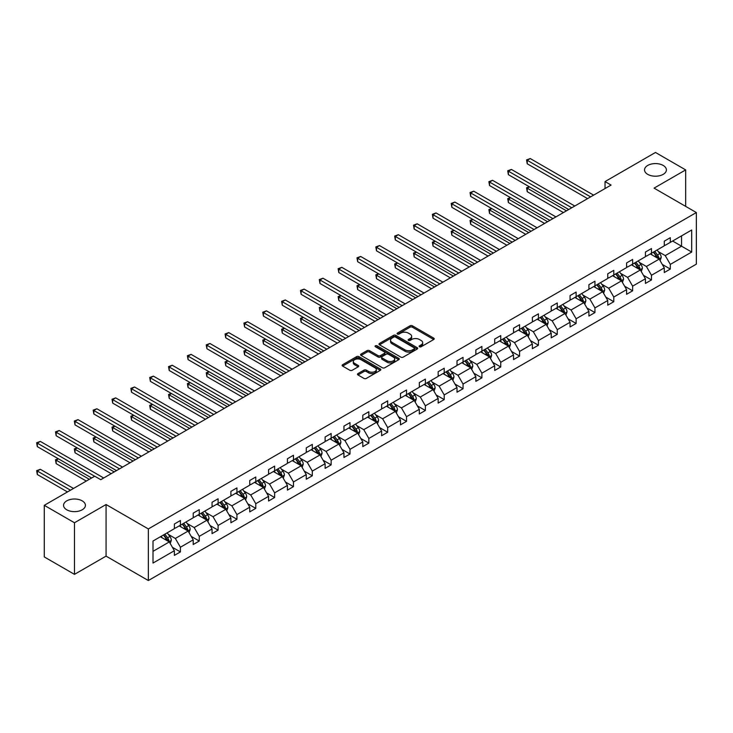 <?xml version="1.0" encoding="UTF-8"?>
<svg xmlns="http://www.w3.org/2000/svg" width="733" height="733" viewBox="0 0 733 733"><rect width="100%" height="100%" fill="white"/><g stroke="black" fill="none" stroke-linecap="round" stroke-linejoin="round"><path stroke-width="1.1" d="M82.215 500.859A10.931 6.313 0 0 0 70.295 499.494A10.931 6.313 0 0 0 63.551 505.321A10.931 6.313 0 0 0 66.749 509.792A10.931 6.313 0 0 0 78.66 511.158A10.931 6.313 0 0 0 85.413 505.321A10.931 6.313 0 0 0 82.215 500.859M663.191 165.438A10.931 6.313 0 0 0 651.28 164.064A10.931 6.313 0 0 0 644.527 169.9A10.931 6.313 0 0 0 647.734 174.362A10.931 6.313 0 0 0 659.645 175.728A10.931 6.313 0 0 0 666.398 169.9A10.931 6.313 0 0 0 663.191 165.438M419.478 346.764A1.173 0.678 0 0 0 421.145 346.764L433.734 339.498A1.677 0.971 0 0 0 434.229 338.811A1.677 0.971 0 0 0 433.734 338.124L412.395 325.8A1.677 0.971 0 0 0 410.022 325.8L397.433 333.075A1.173 0.678 0 0 0 397.084 333.561A1.173 0.678 0 0 0 397.433 334.037A1.173 0.678 0 0 0 399.091 334.037L400.722 333.094A5.369 3.097 0 0 1 408.308 333.094L410.086 334.12A5.369 3.097 0 0 1 411.653 336.31A5.369 3.097 0 0 1 410.086 338.499L408.455 339.443A1.173 0.678 0 0 0 408.107 339.92A1.173 0.678 0 0 0 408.455 340.405A1.173 0.678 0 0 0 410.114 340.405L411.744 339.461A5.369 3.097 0 0 1 419.331 339.461L421.109 340.488A5.369 3.097 0 0 1 422.684 342.678A5.369 3.097 0 0 1 421.109 344.867L419.478 345.811A1.173 0.678 0 0 0 419.139 346.288A1.173 0.678 0 0 0 419.478 346.764L419.478 345.811M357.979 373.583A1.677 0.971 0 0 0 357.484 374.27A1.677 0.971 0 0 0 357.979 374.948L363.962 378.411A1.677 0.971 0 0 0 366.335 378.411L380.326 370.33A1.677 0.971 0 0 0 380.821 369.643A1.677 0.971 0 0 0 380.326 368.965L358.987 356.641A1.677 0.971 0 0 0 356.614 356.641L342.623 364.722A1.677 0.971 0 0 0 342.137 365.401A1.677 0.971 0 0 0 342.623 366.088L349.861 370.266A1.677 0.971 0 0 0 352.225 370.266L358.217 366.802A1.677 0.971 0 0 0 358.703 366.124A1.677 0.971 0 0 0 358.217 365.437L354.625 363.366A4.49 2.593 0 0 1 353.315 361.534A4.49 2.593 0 0 1 356.082 359.143A4.49 2.593 0 0 1 360.975 359.701L375.021 367.819A4.49 2.593 0 0 1 376.331 369.643A4.49 2.593 0 0 1 373.564 372.043A4.49 2.593 0 0 1 368.681 371.475L366.335 370.128A1.677 0.971 0 0 0 363.962 370.128L357.979 373.583L357.979 374.948M106.065 504.524L74.482 522.757L44.282 505.321L44.282 556.933L74.482 574.36L106.065 556.127L148.341 580.536L148.341 528.933L106.065 504.524L106.065 556.127M685.657 206.367L685.657 169.9L654.074 188.134L696.35 212.543L148.341 528.933M685.657 169.9L655.467 152.464L605.037 181.582L605.037 188.555M44.282 505.321L94.713 476.212L100.751 479.694L611.075 185.064L605.037 181.582M400.841 357.118A1.677 0.971 0 0 0 403.205 357.118L417.196 349.045A1.677 0.971 0 0 0 417.691 348.358A1.677 0.971 0 0 0 417.196 347.671L395.857 335.357A1.677 0.971 0 0 0 393.484 335.357L379.492 343.429A1.677 0.971 0 0 0 379.007 344.116A1.677 0.971 0 0 0 379.492 344.803L400.841 357.118M375.873 347.021A1.173 0.678 0 0 1 377.064 347.185L377.064 345.793L398.761 358.318A1.677 0.971 0 0 1 399.256 359.005A1.677 0.971 0 0 1 398.761 359.683L384.77 367.764A1.677 0.971 0 0 1 382.397 367.764L361.057 355.441L361.057 354.076A1.677 0.971 0 0 0 360.572 354.763A1.677 0.971 0 0 0 361.057 355.441M361.057 354.076L367.05 350.621A1.677 0.971 0 0 1 369.423 350.621L378.072 355.615A1.677 0.971 0 0 0 380.445 355.615L384.413 353.324A1.677 0.971 0 0 0 384.907 352.637A1.677 0.971 0 0 0 384.413 351.95L375.406 346.746A1.173 0.678 0 0 1 375.058 346.269A1.173 0.678 0 0 1 375.791 345.646A1.173 0.678 0 0 1 377.064 345.793M74.482 522.757L74.482 574.36M152.995 541.027L174.372 528.685L174.372 524.013L180.41 520.531L180.41 525.204L193.21 517.81L193.21 513.137L199.257 509.646L199.257 514.319L212.057 506.934L212.057 502.261L218.095 498.77L218.095 503.443L230.895 496.049L230.895 491.376L236.942 487.894L236.942 492.567L249.742 485.173L249.742 480.5L255.78 477.009L255.78 481.682L268.58 474.297L268.58 469.624L274.628 466.133L274.628 470.806L287.428 463.412L287.428 458.739L293.466 455.257L293.466 459.93L306.266 452.536L306.266 447.863L312.313 444.381L312.313 449.045L325.113 441.66L325.113 436.987L331.151 433.496L331.151 438.169L343.951 430.775L343.951 426.102L349.998 422.62L349.998 427.293L362.798 419.899L362.798 415.226L368.836 411.744L368.836 416.417L381.636 409.023L381.636 404.35L387.684 400.859L387.684 405.532L400.484 398.138L400.484 393.474L406.522 389.983L406.522 394.656L419.322 387.262L419.322 382.589L425.369 379.108L425.369 383.78L438.169 376.386L438.169 371.713L444.207 368.223L444.207 372.895L457.007 365.51L457.007 360.838L463.054 357.347L463.054 362.02L475.854 354.625L475.854 349.953L481.893 346.471L481.893 351.144L494.693 343.75L494.693 339.077L500.74 335.586L500.74 340.259L513.54 332.874L513.54 328.201L519.578 324.71L519.578 329.383L532.378 321.989L532.378 317.316L538.425 313.834L538.425 318.507L551.225 311.113L551.225 306.44L557.263 302.949L557.263 307.622L570.063 300.237L570.063 295.564L576.111 292.073L576.111 296.746L588.911 289.352L588.911 284.679L594.949 281.197L594.949 285.87L607.749 278.476L607.749 273.803L613.796 270.321L613.796 274.985L626.596 267.6L626.596 262.927L632.634 259.436L632.634 264.109L645.434 256.715L645.434 252.042L651.481 248.56L651.481 253.233L664.281 245.839L664.281 241.166L670.319 237.684L670.319 242.357L691.695 230.006L691.695 252.051L670.319 264.393L670.319 269.066L664.281 272.548L664.281 267.875L651.481 275.269L651.481 279.942L645.434 283.424L645.434 278.76L632.634 286.145L632.634 290.818L626.596 294.309L626.596 289.636L613.796 297.03L613.796 301.703L607.749 305.185L607.749 300.512L594.949 307.906L594.949 312.579L588.911 316.06L588.911 311.388L576.111 318.782L576.111 323.455L570.063 326.945L570.063 322.273L557.263 329.667L557.263 334.33L551.225 337.821L551.225 333.149L538.425 340.543L538.425 345.216L532.378 348.697L532.378 344.024L519.578 351.419L519.578 356.091L513.54 359.582L513.54 354.909L500.74 362.294L500.74 366.967L494.693 370.458L494.693 365.785L481.893 373.179L481.893 377.852L475.854 381.334L475.854 376.661L463.054 384.055L463.054 388.728L457.007 392.219L457.007 387.546L444.207 394.931L444.207 399.604L438.169 403.095L438.169 398.422L425.369 405.816L425.369 410.489L419.322 413.971L419.322 409.298L406.522 416.692L406.522 421.365L400.484 424.856L400.484 420.183L387.684 427.568L387.684 432.241L381.636 435.732L381.636 431.059L368.836 438.453L368.836 443.126L362.798 446.608L362.798 441.935L349.998 449.329L349.998 454.002L343.951 457.484L343.951 452.811L331.151 460.205L331.151 464.878L325.113 468.369L325.113 463.696L312.313 471.09L312.313 475.763L306.266 479.245L306.266 474.572L293.466 481.966L293.466 486.639L287.428 490.12L287.428 485.448L274.628 492.842L274.628 497.515L268.58 501.005L268.58 496.333L255.78 503.718L255.78 508.39L249.742 511.881L249.742 507.209L236.942 514.603L236.942 519.276L230.895 522.757L230.895 518.084L218.095 525.479L218.095 530.151L212.057 533.642L212.057 528.969L199.257 536.354L199.257 541.027L193.21 544.518L193.21 539.845L180.41 547.239L180.41 551.912L174.372 555.394L174.372 550.721L152.995 563.063L152.995 541.027M148.341 580.536L696.35 264.146L696.35 212.543M179.2 525.9L188.143 531.058L175.334 538.453L168.343 534.412M175.334 538.453L180.41 547.239M188.143 531.058L193.21 539.845M174.372 527.568L175.334 528.126L180.41 525.204M198.047 515.015L206.981 520.183L194.181 527.568L187.19 523.536M194.181 527.568L199.257 536.354M206.981 520.183L212.057 528.969M193.21 516.692L194.181 517.251L199.257 514.319M216.886 504.139L225.828 509.298L213.019 516.692L206.028 512.66M213.019 516.692L218.095 525.479M225.828 509.298L230.895 518.084M212.057 505.816L213.019 506.375L218.095 503.443M235.733 493.263L244.666 498.422L231.866 505.816L224.875 501.775M231.866 505.816L236.942 514.603M244.666 498.422L249.742 507.209M230.895 494.931L231.866 495.49L236.942 492.567M254.571 482.387L263.514 487.546L250.704 494.94L243.713 490.899M250.704 494.94L255.78 503.718M263.514 487.546L268.58 496.333M249.742 484.055L250.704 484.614L255.78 481.682M273.418 471.502L282.352 476.661L269.552 484.055L262.561 480.023M269.552 484.055L274.628 492.842M282.352 476.661L287.428 485.448M268.58 473.179L269.552 473.738L274.628 470.806M292.256 460.626L301.199 465.785L288.39 473.179L281.399 469.138M288.39 473.179L293.466 481.966M301.199 465.785L306.266 474.572M287.428 462.303L288.39 462.853L293.466 459.93M311.104 449.75L320.037 454.909L307.237 462.303L300.246 458.262M307.237 462.303L312.313 471.09M320.037 454.909L325.113 463.696M306.266 451.418L307.237 451.977L312.313 449.045M329.942 438.865L338.884 444.033L326.075 451.418L319.084 447.387M326.075 451.418L331.151 460.205M338.884 444.033L343.951 452.811M325.113 440.542L326.075 441.101L331.151 438.169M348.789 427.99L357.722 433.148L344.922 440.542L337.931 436.501M344.922 440.542L349.998 449.329M357.722 433.148L362.798 441.935M343.951 429.666L344.922 430.225L349.998 427.293M367.627 417.114L376.57 422.272L363.76 429.666L356.769 425.626M363.76 429.666L368.836 438.453M376.57 422.272L381.636 431.059M362.798 418.781L363.76 419.34L368.836 416.417M386.474 406.229L395.408 411.396L382.608 418.781L375.617 414.75M382.608 418.781L387.684 427.568M395.408 411.396L400.484 420.183M381.636 407.905L382.608 408.464L387.684 405.532M405.312 395.353L414.255 400.511L401.446 407.905L394.455 403.865M401.446 407.905L406.522 416.692M414.255 400.511L419.322 409.298M400.484 397.029L401.446 397.588L406.522 394.656M424.16 384.477L433.093 389.635L420.293 397.029L413.302 392.989M420.293 397.029L425.369 405.816M433.093 389.635L438.169 398.422M419.322 386.144L420.293 386.703L425.369 383.78M442.998 373.592L451.94 378.759L439.131 386.144L432.14 382.113M439.131 386.144L444.207 394.931M451.94 378.759L457.007 387.546M438.169 375.269L439.131 375.827L444.207 372.895M461.845 362.716L470.778 367.874L457.978 375.269L450.987 371.237M457.978 375.269L463.054 384.055M470.778 367.874L475.854 376.661M457.007 364.393L457.978 364.952L463.054 362.02M480.683 351.84L489.626 356.998L476.816 364.393L469.826 360.352M476.816 364.393L481.893 373.179M489.626 356.998L494.693 365.785M475.854 353.508L476.816 354.066L481.893 351.144M499.53 340.955L508.464 346.123L495.664 353.508L488.673 349.476M495.664 353.508L500.74 362.294M508.464 346.123L513.54 354.909M494.693 342.632L495.664 343.191L500.74 340.259M518.368 330.079L527.311 335.238L514.502 342.632L507.511 338.6M514.502 342.632L519.578 351.419M527.311 335.238L532.378 344.024M513.54 331.756L514.502 332.315L519.578 329.383M537.216 319.203L546.149 324.362L533.349 331.756L526.358 327.715M533.349 331.756L538.425 340.543M546.149 324.362L551.225 333.149M532.378 320.88L533.349 321.43L538.425 318.507M556.054 308.327L564.996 313.486L552.187 320.88L545.196 316.839M552.187 320.88L557.263 329.667M564.996 313.486L570.063 322.273M551.225 309.995L552.187 310.554L557.263 307.622M574.901 297.442L583.835 302.601L571.034 309.995L564.043 305.963M571.034 309.995L576.111 318.782M583.835 302.601L588.911 311.388M570.063 299.119L571.034 299.678L576.111 296.746M593.739 286.566L602.682 291.725L589.873 299.119L582.882 295.078M589.873 299.119L594.949 307.906M602.682 291.725L607.749 300.512M588.911 288.243L589.873 288.793L594.949 285.87M612.586 275.69L621.52 280.849L608.72 288.243L601.729 284.202M608.72 288.243L613.796 297.03M621.52 280.849L626.596 289.636M607.749 277.358L608.72 277.917L613.796 274.985M631.425 264.805L640.367 269.973L627.558 277.358L620.567 273.327M627.558 277.358L632.634 286.145M640.367 269.973L645.434 278.76M626.596 266.482L627.558 267.041L632.634 264.109M650.272 253.93L659.205 259.088L646.405 266.482L639.414 262.441M646.405 266.482L651.481 275.269M659.205 259.088L664.281 267.875M645.434 255.606L646.405 256.165L651.481 253.233M672.619 241.029L681.553 246.187L665.243 255.606L658.252 251.566M665.243 255.606L670.319 264.393M691.695 252.051L681.553 246.187L681.553 235.87L691.695 230.006M664.281 244.721L665.243 245.28L670.319 242.357M152.995 551.353L169.296 541.934L160.362 536.776M169.296 541.934L174.372 550.721M662.284 264.421L670.319 269.066M643.446 275.306L651.481 279.942M624.598 286.182L632.634 290.818M605.76 297.057L613.796 301.703M586.913 307.942L594.949 312.579M568.075 318.818L576.111 323.455M549.228 329.694L557.263 334.33M530.39 340.579L538.425 345.216M511.542 351.455L519.578 356.091M492.704 362.331L500.74 366.967M473.857 373.216L481.893 377.852M455.019 384.092L463.054 388.728M436.172 394.968L444.207 399.604M417.334 405.853L425.369 410.489M398.486 416.729L406.522 421.365M379.648 427.605L387.684 432.241M360.801 438.481L368.836 443.126M341.963 449.366L349.998 454.002M323.116 460.242L331.151 464.878M304.277 471.117L312.313 475.763M285.43 482.002L293.466 486.639M266.592 492.878L274.628 497.515M247.745 503.754L255.78 508.39M228.907 514.639L236.942 519.276M210.059 525.515L218.095 530.151M191.221 536.391L199.257 541.027M172.374 547.276L180.41 551.912M419.954 346.929L421.109 346.26A5.369 3.097 0 0 0 422.684 344.07L422.684 342.678M411.653 336.31L411.653 337.702A5.369 3.097 0 0 1 410.086 339.901L408.922 340.57M433.716 339.507L412.395 327.202A1.677 0.971 0 0 0 410.022 327.202L397.9 334.202M417.178 349.055L395.857 336.749A1.677 0.971 0 0 0 393.484 336.749L379.52 344.812M414.237 348.835A1.173 0.678 0 0 0 414.576 348.358A1.173 0.678 0 0 0 414.237 347.882L395.499 337.061A1.173 0.678 0 0 0 393.841 337.061L392.128 338.06A5.369 3.097 0 0 0 390.552 340.249A5.369 3.097 0 0 0 392.128 342.439L404.928 349.833A5.369 3.097 0 0 0 412.514 349.833L414.237 348.835L414.237 350.237A1.173 0.678 0 0 0 414.576 349.751L414.576 348.358M390.552 340.249L390.552 341.642A5.369 3.097 0 0 0 392.128 343.832L392.128 342.439M414.237 350.237L412.514 351.226A5.369 3.097 0 0 1 404.928 351.226L392.128 343.832M361.085 355.459L367.05 352.014L367.05 350.621M384.907 352.637L384.907 354.03A1.677 0.971 0 0 1 384.413 354.717L380.445 357.008A1.677 0.971 0 0 1 378.072 357.008L369.423 352.014A1.677 0.971 0 0 0 367.05 352.014M377.064 347.185L398.743 359.701M387.051 360.801A4.49 2.593 0 0 0 391.944 361.36A4.49 2.593 0 0 0 394.711 358.968A4.49 2.593 0 0 0 393.401 357.136L388.444 354.277A1.677 0.971 0 0 0 386.08 354.277L382.104 356.577A1.677 0.971 0 0 0 381.618 357.255A1.677 0.971 0 0 0 382.104 357.942L387.051 360.801L387.051 362.194A4.49 2.593 0 0 0 391.944 362.753A4.49 2.593 0 0 0 394.711 360.361L394.711 358.968M381.618 357.255L381.618 358.648A1.677 0.971 0 0 0 382.104 359.335L382.104 357.942M387.051 362.194L382.104 359.335M376.331 369.643L376.331 371.045A4.49 2.593 0 0 1 373.564 373.436A4.49 2.593 0 0 1 368.681 372.868L366.335 371.521A1.677 0.971 0 0 0 363.962 371.521L357.997 374.966M353.315 361.534L353.315 362.927A4.49 2.593 0 0 0 354.625 364.759L354.625 363.366M358.217 365.437L358.217 366.802L354.625 364.759M380.308 370.348L358.987 358.034A1.677 0.971 0 0 0 356.614 358.034L342.65 366.097L342.623 364.722M660.131 260.682L661.239 257.475A4.526 2.611 -120 0 0 659.792 253.618L657.08 249.999M652.214 255.057L651.041 253.481M529.519 186.869L527.229 188.189L527.229 191.679L563.42 212.579M658.536 258.703L658.793 257.668A4.526 2.611 -120 0 0 657.501 254.947L654.789 251.318M653.653 251.978L656.64 255.964A2.309 1.329 60 0 1 657.052 256.66L658.793 257.668M653.332 252.161L656.044 255.78A4.526 2.611 60 0 1 657.18 257.915M527.229 191.679L526.56 187.804L566.444 210.829M526.56 187.804L529.253 186.713M590.606 196.884L527.229 160.298L530.243 158.548L593.62 195.143M587.582 198.625L527.229 163.78L527.229 160.298L526.56 159.913L530.243 158.548M527.229 163.78L526.56 159.913M641.283 271.558L642.392 268.351A4.526 2.611 -120 0 0 640.954 264.494L638.241 260.875M633.376 265.932L632.194 264.366M510.681 197.745L508.381 199.064L508.381 202.555L544.582 223.455M639.698 269.579L639.955 268.544A4.526 2.611 -120 0 0 638.654 265.822L635.942 262.203M634.805 262.854L637.792 266.839A2.309 1.329 60 0 1 638.214 267.536L639.955 268.544M634.494 263.037L637.206 266.656A4.526 2.611 60 0 1 638.333 268.791M508.381 202.555L507.722 198.689L547.597 221.714M507.722 198.689L510.415 197.589M622.445 282.434L623.554 279.227A4.526 2.611 -120 0 0 622.106 275.379L619.394 271.751M614.529 276.808L613.356 275.241M491.834 208.621L489.543 209.95L489.543 213.431L525.735 234.331M620.851 280.464L621.108 279.42A4.526 2.611 -120 0 0 619.816 276.698L617.104 273.079M615.967 273.739L618.954 277.715A2.309 1.329 60 0 1 619.367 278.421L621.108 279.42M615.647 273.913L618.359 277.532A4.526 2.611 60 0 1 619.495 279.676M489.543 213.431L488.874 209.565L528.759 232.59M488.874 209.565L491.568 208.465M571.758 207.769L508.381 171.174L511.405 169.433L574.782 206.019M568.735 209.51L508.381 174.665L508.381 171.174L507.722 170.789L511.405 169.433M508.381 174.665L507.722 170.789M552.92 218.645L489.543 182.05L492.558 180.309L555.935 216.904M549.897 220.386L489.543 185.541L489.543 182.05L488.874 181.665L492.558 180.309M489.543 185.541L488.874 181.665M603.598 293.319L604.707 290.112A4.526 2.611 -120 0 0 603.268 286.255L600.556 282.636M595.691 287.693L594.509 286.117M472.996 219.497L470.696 220.825L470.696 224.316L506.897 245.216M602.013 291.34L602.269 290.305A4.526 2.611 -120 0 0 600.968 287.574L598.256 283.955M597.12 284.615L600.107 288.6A2.309 1.329 60 0 1 600.529 289.297L602.269 290.305M596.809 284.798L599.521 288.417A4.526 2.611 60 0 1 600.648 290.552M470.696 224.316L470.036 220.441L509.911 243.466M470.036 220.441L472.73 219.35M534.073 229.521L470.696 192.935L473.72 191.185L537.097 227.78M531.049 231.262L470.696 196.417L470.696 192.935L470.036 192.55L473.72 191.185M470.696 196.417L470.036 192.55M584.751 304.195L585.869 300.988A4.526 2.611 -120 0 0 584.421 297.131L581.709 293.512M576.844 298.569L575.671 297.002M454.148 230.382L451.858 231.701L451.858 235.192L488.05 256.092M583.166 302.216L583.422 301.181A4.526 2.611 -120 0 0 582.13 298.459L579.418 294.84M578.282 295.491L581.269 299.476A2.309 1.329 60 0 1 581.681 300.173L583.422 301.181M577.961 295.674L580.673 299.293A4.526 2.611 60 0 1 581.81 301.428M451.858 235.192L451.189 231.326L491.073 254.351M451.189 231.326L453.883 230.226M515.235 240.397L451.858 203.811L454.872 202.07L518.249 238.656M512.211 242.147L451.858 207.302L451.858 203.811L451.189 203.426L454.872 202.07M451.858 207.302L451.189 203.426M565.913 315.071L567.021 311.864A4.526 2.611 -120 0 0 565.583 308.007L562.871 304.387M558.005 309.445L556.823 307.878M435.31 241.258L433.011 242.586L433.011 246.068L469.212 266.968M564.328 313.101L564.584 312.056A4.526 2.611 -120 0 0 563.283 309.335L560.571 305.716M559.435 306.367L562.422 310.352A2.309 1.329 60 0 1 562.843 311.058L564.584 312.056M559.123 306.55L561.835 310.169A4.526 2.611 60 0 1 562.962 312.313M433.011 246.068L432.351 242.202L472.226 265.227M432.351 242.202L435.045 241.102M496.388 251.282L433.011 214.687L436.034 212.946L499.411 249.532M493.364 253.022L433.011 218.177L433.011 214.687L432.351 214.302L436.034 212.946M433.011 218.177L432.351 214.302M547.065 325.956L548.183 322.74A4.526 2.611 -120 0 0 546.736 318.892L544.023 315.272M539.158 320.33L537.985 318.754M416.463 252.134L414.172 253.462L414.172 256.953L450.364 277.853M545.48 323.977L545.737 322.941A4.526 2.611 -120 0 0 544.445 320.211L541.733 316.592M540.597 317.252L543.584 321.237A2.309 1.329 60 0 1 543.996 321.934L545.737 322.941M540.276 317.435L542.988 321.054A4.526 2.611 60 0 1 544.115 323.189M414.172 256.953L413.504 253.077L453.388 276.103M413.504 253.077L416.197 251.987M477.55 262.157L414.172 225.572L417.187 223.822L480.564 260.417M474.526 263.898L414.172 229.053L414.172 225.572L413.504 225.187L417.187 223.822M414.172 229.053L413.504 225.187M528.227 336.832L529.336 333.625A4.526 2.611 -120 0 0 527.897 329.768L525.185 326.148M520.32 331.206L519.138 329.639M397.625 263.019L395.325 264.338L395.325 267.829L431.526 288.729M526.642 334.853L526.89 333.817A4.526 2.611 -120 0 0 525.598 331.096L522.886 327.477M521.749 328.127L524.736 332.113A2.309 1.329 60 0 1 525.158 332.809L526.89 333.817M521.438 328.311L524.15 331.93A4.526 2.611 60 0 1 525.277 334.065M395.325 267.829L394.666 263.953L434.541 286.988M394.666 263.953L397.359 262.863M458.702 273.033L395.325 236.447L398.349 234.707L461.726 271.292M455.679 274.783L395.325 239.929L395.325 236.447L394.666 236.063L398.349 234.707M395.325 239.929L394.666 236.063M509.38 347.708L510.498 344.501A4.526 2.611 -120 0 0 509.05 340.643L506.338 337.024M501.473 342.082L500.3 340.515M378.778 273.895L376.487 275.223L376.487 278.705L412.679 299.605M507.795 345.738L508.051 344.693A4.526 2.611 -120 0 0 506.76 341.972L504.047 338.353M502.911 339.003L505.898 342.989A2.309 1.329 60 0 1 506.311 343.695L508.051 344.693M502.591 339.187L505.303 342.806A4.526 2.611 60 0 1 506.43 344.95M376.487 278.705L375.818 274.838L415.703 297.864M375.818 274.838L378.512 273.739M439.864 283.918L376.487 247.323L379.502 245.582L442.879 282.168M436.841 285.659L376.487 250.814L376.487 247.323L375.818 246.939L379.502 245.582M376.487 250.814L375.818 246.939M490.542 358.593L491.651 355.377A4.526 2.611 -120 0 0 490.212 351.528L487.5 347.909M482.635 352.958L481.453 351.391M359.94 284.771L357.64 286.099L357.64 289.59L393.841 310.48M488.957 356.614L489.204 355.569A4.526 2.611 -120 0 0 487.912 352.848L485.2 349.229M484.064 349.888L487.051 353.874A2.309 1.329 60 0 1 487.472 354.57L489.204 355.569M483.753 350.072L486.465 353.691A4.526 2.611 60 0 1 487.592 355.826M357.64 289.59L356.98 285.714L396.855 308.74M356.98 285.714L359.674 284.624M421.017 294.794L357.64 258.208L360.663 256.458L424.041 293.053M417.993 296.535L357.64 261.69L357.64 258.208L356.98 257.824L360.663 256.458M357.64 261.69L356.98 257.824M471.695 369.469L472.812 366.262A4.526 2.611 -120 0 0 471.365 362.404L468.653 358.785M463.787 363.843L462.615 362.267M341.092 295.656L338.802 296.975L338.802 300.466L374.994 321.366M470.11 367.49L470.366 366.454A4.526 2.611 -120 0 0 469.074 363.733L466.362 360.114M465.226 360.764L468.213 364.75A2.309 1.329 60 0 1 468.625 365.446L470.366 366.454M464.905 360.948L467.617 364.567A4.526 2.611 60 0 1 468.744 366.702M338.802 300.466L338.133 296.59L378.017 319.625M338.133 296.59L340.827 295.5M402.17 305.67L338.802 269.084L341.816 267.343L405.193 303.929M399.155 307.42L338.802 272.566L338.802 269.084L338.133 268.699L341.816 267.343M338.802 272.566L338.133 268.699M452.857 380.345L453.965 377.138A4.526 2.611 -120 0 0 452.527 373.28L449.815 369.661M444.949 374.719L443.767 373.152M322.254 306.531L319.954 307.86L319.954 311.342L356.156 332.241M451.271 378.375L451.519 377.33A4.526 2.611 -120 0 0 450.227 374.609L447.515 370.99M446.379 371.64L449.366 375.626A2.309 1.329 60 0 1 449.787 376.331L451.519 377.33M446.067 371.823L448.779 375.443A4.526 2.611 60 0 1 449.906 377.587M319.954 311.342L319.295 307.475L359.17 330.501M319.295 307.475L321.989 306.376M383.332 316.555L319.954 279.96L322.978 278.219L386.355 314.805M380.308 318.296L319.954 283.451L319.954 279.96L319.295 279.575L322.978 278.219M319.954 283.451L319.295 279.575M434.009 391.22L435.127 388.014A4.526 2.611 -120 0 0 433.679 384.165L430.967 380.546M426.102 385.595L424.929 384.028M303.407 317.407L301.116 318.736L301.116 322.218L337.308 343.117M432.424 389.25L432.681 388.206A4.526 2.611 -120 0 0 431.389 385.485L428.677 381.866M427.541 382.525L430.528 386.502A2.309 1.329 60 0 1 430.94 387.207L432.681 388.206M427.22 382.708L429.932 386.328A4.526 2.611 60 0 1 431.059 388.463M301.116 322.218L300.448 318.351L340.332 341.376M300.448 318.351L303.141 317.261M364.484 327.431L301.116 290.836L304.131 289.095L367.508 325.69M361.47 329.172L301.116 294.327L301.116 290.836L300.448 290.46L304.131 289.095M301.116 294.327L300.448 290.46M415.171 402.105L416.28 398.899A4.526 2.611 -120 0 0 414.841 395.041L412.129 391.422M407.264 396.48L406.082 394.904M284.569 328.292L282.269 329.612L282.269 333.103L318.47 354.002M413.586 400.126L413.833 399.091A4.526 2.611 -120 0 0 412.542 396.37L409.829 392.741M408.693 393.401L411.68 397.387A2.309 1.329 60 0 1 412.102 398.083L413.833 399.091M408.382 393.584L411.094 397.204A4.526 2.611 60 0 1 412.221 399.338M282.269 333.103L281.609 329.227L321.485 352.252M281.609 329.227L284.303 328.137M345.646 338.307L282.269 301.721L285.293 299.971L348.67 336.566M342.623 340.057L282.269 305.203L282.269 301.721L281.609 301.336L285.293 299.971M282.269 305.203L281.609 301.336M396.324 412.981L397.442 409.774A4.526 2.611 -120 0 0 395.994 405.917L393.282 402.298M388.417 407.356L387.244 405.789M265.722 339.168L263.431 340.497L263.431 343.979L299.623 364.878M394.739 411.002L394.995 409.967A4.526 2.611 -120 0 0 393.703 407.246L390.991 403.626M389.855 404.277L392.842 408.263A2.309 1.329 60 0 1 393.255 408.968L394.995 409.967M389.535 404.46L392.247 408.079A4.526 2.611 60 0 1 393.374 410.223M263.431 343.979L262.762 340.112L302.647 363.137M262.762 340.112L265.456 339.012M326.799 349.192L263.431 312.597L266.446 310.856L329.823 347.442M323.784 350.933L263.431 316.088L263.431 312.597L262.762 312.212L266.446 310.856M263.431 316.088L262.762 312.212M377.486 423.857L378.594 420.65A4.526 2.611 -120 0 0 377.156 416.802L374.444 413.174M369.579 418.231L368.397 416.665M246.884 350.044L244.584 351.373L244.584 354.854L280.785 375.754M375.901 421.887L376.148 420.843A4.526 2.611 -120 0 0 374.856 418.122L372.144 414.502M371.008 415.162L373.995 419.139A2.309 1.329 60 0 1 374.416 419.844L376.148 420.843M370.696 415.336L373.409 418.964A4.526 2.611 60 0 1 374.536 421.099M244.584 354.854L243.924 350.988L283.799 374.013M243.924 350.988L246.618 349.888M307.961 360.068L244.584 323.473L247.607 321.732L310.984 358.327M304.937 361.809L244.584 326.964L244.584 323.473L243.924 323.097L247.607 321.732M244.584 326.964L243.924 323.097M358.639 434.742L359.756 431.535A4.526 2.611 -120 0 0 358.309 427.678L355.597 424.059M350.731 429.117L349.559 427.541M228.036 360.929L225.746 362.249L225.746 365.74L261.938 386.639M357.053 432.763L357.31 431.728A4.526 2.611 -120 0 0 356.018 429.007L353.306 425.378M352.17 426.038L355.157 430.024A2.309 1.329 60 0 1 355.569 430.72L357.31 431.728M351.849 426.221L354.561 429.84A4.526 2.611 60 0 1 355.688 431.975M225.746 365.74L225.077 361.864L264.961 384.889M225.077 361.864L227.771 360.773M289.114 370.944L225.746 334.358L228.76 332.608L292.137 369.203M286.099 372.685L225.746 337.84L225.746 334.358L225.077 333.973L228.76 332.608M225.746 337.84L225.077 333.973M339.8 445.618L340.909 442.411A4.526 2.611 -120 0 0 339.471 438.554L336.759 434.935M331.893 439.992L330.711 438.426M209.198 371.805L206.898 373.124L206.898 376.615L243.099 397.515M338.215 443.639L338.463 442.604A4.526 2.611 -120 0 0 337.171 439.882L334.459 436.263M333.323 436.914L336.31 440.899A2.309 1.329 60 0 1 336.731 441.596L338.463 442.604M333.011 437.097L335.723 440.716A4.526 2.611 60 0 1 336.85 442.851M206.898 376.615L206.239 372.749L246.114 395.774M206.239 372.749L208.932 371.649M270.275 381.82L206.898 345.234L209.922 343.493L273.299 380.079M267.252 383.57L206.898 348.725L206.898 345.234L206.239 344.849L209.922 343.493M206.898 348.725L206.239 344.849M320.953 456.494L322.071 453.287A4.526 2.611 -120 0 0 320.623 449.439L317.911 445.811M313.046 450.868L311.873 449.302M190.351 382.681L188.06 384.01L188.06 387.491L224.252 408.391M319.368 454.524L319.625 453.48A4.526 2.611 -120 0 0 318.333 450.758L315.621 447.139M314.484 447.79L317.471 451.775A2.309 1.329 60 0 1 317.884 452.481L319.625 453.48M314.164 447.973L316.876 451.592A4.526 2.611 60 0 1 318.003 453.736M188.06 387.491L187.391 383.625L227.276 406.65M187.391 383.625L190.085 382.525M251.428 392.705L188.06 356.11L191.075 354.369L254.452 390.964M248.414 394.446L188.06 359.601L188.06 356.11L187.391 355.725L191.075 354.369M188.06 359.601L187.391 355.725M302.115 467.379L303.224 464.172A4.526 2.611 -120 0 0 301.785 460.315L299.073 456.696M294.208 461.753L293.026 460.177M171.513 393.557L169.213 394.885L169.213 398.376L205.414 419.276M300.53 465.4L300.777 464.365A4.526 2.611 -120 0 0 299.485 461.634L296.773 458.015M295.637 458.675L298.624 462.66A2.309 1.329 60 0 1 299.046 463.357L300.777 464.365M295.326 458.858L298.038 462.477A4.526 2.611 60 0 1 299.165 464.612M169.213 398.376L168.553 394.501L208.429 417.526M168.553 394.501L171.247 393.41M232.59 403.581L169.213 366.995L172.237 365.245L235.614 401.84M229.566 405.322L169.213 370.477L169.213 366.995L168.553 366.61L172.237 365.245M169.213 370.477L168.553 366.61M283.268 478.255L284.386 475.048A4.526 2.611 -120 0 0 282.938 471.191L280.226 467.572M275.361 472.629L274.188 471.062M152.666 404.442L150.375 405.761L150.375 409.252L186.567 430.152M281.683 476.276L281.939 475.241A4.526 2.611 -120 0 0 280.647 472.519L277.935 468.9M276.799 469.551L279.786 473.536A2.309 1.329 60 0 1 280.198 474.233L281.939 475.241M276.478 469.734L279.191 473.353A4.526 2.611 60 0 1 280.318 475.488M150.375 409.252L149.706 405.386L189.59 428.411M149.706 405.386L152.4 404.286M213.743 414.457L150.375 377.871L153.389 376.13L216.766 412.716M210.728 416.207L150.375 381.352L150.375 377.871L149.706 377.486L153.389 376.13M150.375 381.352L149.706 377.486M264.43 489.131L265.538 485.924A4.526 2.611 -120 0 0 264.1 482.067L261.388 478.447M256.523 483.505L255.341 481.938M133.827 415.318L131.528 416.646L131.528 420.128L167.729 441.028M262.845 487.161L263.092 486.116A4.526 2.611 -120 0 0 261.8 483.395L259.088 479.776M257.952 480.427L260.939 484.412A2.309 1.329 60 0 1 261.36 485.118L263.092 486.116M257.64 480.61L260.352 484.229A4.526 2.611 60 0 1 261.479 486.373M131.528 420.128L130.868 416.262L170.743 439.287M130.868 416.262L133.562 415.162M194.905 425.342L131.528 388.747L134.551 387.006L197.928 423.592M191.881 427.082L131.528 392.237L131.528 388.747L130.868 388.362L134.551 387.006M131.528 392.237L130.868 388.362M245.582 500.016L246.7 496.8A4.526 2.611 -120 0 0 245.253 492.952L242.541 489.332M237.675 494.39L236.502 492.814M114.98 426.194L112.69 427.522L112.69 431.013L148.881 451.913M243.997 498.037L244.254 497.001A4.526 2.611 -120 0 0 242.962 494.271L240.25 490.652M239.114 491.312L242.101 495.297A2.309 1.329 60 0 1 242.513 495.994L244.254 497.001M238.793 491.495L241.505 495.114A4.526 2.611 60 0 1 242.632 497.249M112.69 431.013L112.021 427.137L151.905 450.163M112.021 427.137L114.715 426.047M176.057 436.217L112.69 399.632L115.704 397.882L179.081 434.477M173.043 437.958L112.69 403.113L112.69 399.632L112.021 399.247L115.704 397.882M112.69 403.113L112.021 399.247M226.744 510.892L227.853 507.685A4.526 2.611 -120 0 0 226.415 503.828L223.702 500.208M218.837 505.266L217.655 503.699M96.142 437.079L93.842 438.398L93.842 441.889L130.043 462.789M225.159 508.913L225.407 507.877A4.526 2.611 -120 0 0 224.115 505.156L221.403 501.537M220.267 502.187L223.253 506.173A2.309 1.329 60 0 1 223.675 506.87L225.407 507.877M219.955 502.371L222.667 505.99A4.526 2.611 60 0 1 223.794 508.125M93.842 441.889L93.183 438.013L133.058 461.048M93.183 438.013L95.876 436.923M157.219 447.093L93.842 410.507L96.866 408.767L160.243 445.352M154.196 448.843L93.842 413.989L93.842 410.507L93.183 410.123L96.866 408.767M93.842 413.989L93.183 410.123M207.897 521.768L209.015 518.561A4.526 2.611 -120 0 0 207.567 514.703L204.855 511.084M199.99 516.142L198.817 514.575M77.295 447.955L75.004 449.283L75.004 452.765L111.196 473.665M206.312 519.798L206.569 518.753A4.526 2.611 -120 0 0 205.277 516.032L202.565 512.413M201.428 513.063L204.415 517.049A2.309 1.329 60 0 1 204.828 517.755L206.569 518.753M201.108 513.247L203.82 516.866A4.526 2.611 60 0 1 204.947 519.01M75.004 452.765L74.335 448.898L114.22 471.924M74.335 448.898L77.029 447.799M138.372 457.978L75.004 421.383L78.019 419.642L141.396 456.228M135.358 459.719L75.004 424.874L75.004 421.383L74.335 420.999L78.019 419.642M75.004 424.874L74.335 420.999M189.059 532.653L190.168 529.437A4.526 2.611 -120 0 0 188.729 525.588L186.017 521.969M181.152 527.018L179.97 525.451M58.457 458.831L56.157 460.159L56.157 463.641L86.32 481.059M187.474 530.674L187.721 529.629A4.526 2.611 -120 0 0 186.429 526.908L183.717 523.289M182.581 523.948L185.568 527.925A2.309 1.329 60 0 1 185.99 528.63L187.721 529.629M182.27 524.132L184.982 527.751A4.526 2.611 60 0 1 186.109 529.886M56.157 463.641L55.497 459.774L89.334 479.318M55.497 459.774L58.191 458.684M119.534 468.854L56.157 432.259L59.181 430.518L122.558 467.113M116.51 470.595L56.157 435.75L56.157 432.259L55.497 431.884L59.181 430.518M56.157 435.75L55.497 431.884M170.212 543.529L171.33 540.322A4.526 2.611 -120 0 0 169.882 536.464L167.17 532.845M162.305 537.903L161.132 536.327M73.511 488.453L40.333 469.294L37.319 471.035L37.319 474.526L67.473 491.935M168.627 541.55L168.883 540.514A4.526 2.611 -120 0 0 167.591 537.793L164.879 534.174M163.743 534.824L166.73 538.81A2.309 1.329 60 0 1 167.142 539.506L168.883 540.514M163.422 535.008L166.134 538.627A4.526 2.611 60 0 1 167.261 540.762M37.319 474.526L36.65 470.65L70.496 490.194M36.65 470.65L40.333 469.294M94.649 476.248L37.319 443.144L40.333 441.403L103.71 477.989M91.634 477.989L37.319 446.626L37.319 443.144L36.65 442.759L40.333 441.403M37.319 446.626L36.65 442.759M421.109 346.26L421.109 344.867M408.455 340.405L408.455 339.443M410.086 339.901L410.086 338.499M397.433 334.037L397.433 333.075M410.022 327.202L410.022 325.8M412.395 327.202L412.395 325.8M433.734 339.498L433.734 338.124M379.492 344.803L379.492 343.429M393.484 336.749L393.484 335.357M395.857 336.749L395.857 335.357M417.196 349.045L417.196 347.671M404.928 351.226L404.928 349.833M412.514 351.226L412.514 349.833M369.423 352.014L369.423 350.621M378.072 357.008L378.072 355.615M380.445 357.008L380.445 355.615M384.413 354.717L384.413 353.324M398.761 359.683L398.761 358.318M363.962 371.521L363.962 370.128M366.335 371.521L366.335 370.128M368.681 372.868L368.681 371.475M356.614 358.034L356.614 356.641M358.987 358.034L358.987 356.641M380.326 370.33L380.326 368.965M658.885 258.905L661.203 257.558M657.501 254.947L659.792 253.618M654.761 256.523L656.044 255.78M640.037 269.781L642.365 268.434M638.654 265.822L640.954 264.494M635.914 267.398L637.206 266.656M621.199 280.657L623.517 279.319M619.816 276.698L622.106 275.379M617.076 278.283L618.359 277.532M602.352 291.542L604.679 290.195M600.968 287.574L603.268 286.255M598.229 289.159L599.521 288.417M583.514 302.417L585.832 301.071M582.13 298.459L584.421 297.131M579.391 300.035L580.673 299.293M564.667 313.293L566.994 311.956M563.283 309.335L565.583 308.007M560.543 310.92L561.835 310.169M545.828 324.178L548.147 322.832M544.445 320.211L546.736 318.892M541.705 321.796L542.988 321.054M526.981 335.054L529.308 333.707M525.598 331.096L527.897 329.768M522.858 332.672L524.15 331.93M508.143 345.93L510.461 344.592M506.76 341.972L509.05 340.643M504.02 343.548L505.303 342.806M489.296 356.806L491.623 355.468M487.912 352.848L490.212 351.528M485.173 354.433L486.465 353.691M470.458 367.691L472.776 366.344M469.074 363.733L471.365 362.404M466.335 365.309L467.617 364.567M451.61 378.567L453.938 377.229M450.227 374.609L452.527 373.28M447.487 376.185L448.779 375.443M432.772 389.443L435.09 388.105M431.389 385.485L433.679 384.165M428.649 387.07L429.932 386.328M413.925 400.328L416.252 398.981M412.542 396.37L414.841 395.041M409.802 397.946L411.094 397.204M395.087 411.204L397.405 409.866M393.703 407.246L395.994 405.917M390.964 408.822L392.247 408.079M376.24 422.08L378.567 420.742M374.856 418.122L377.156 416.802M372.117 419.707L373.409 418.964M357.402 432.965L359.72 431.618M356.018 429.007L358.309 427.678M353.279 430.583L354.561 429.84M338.554 443.841L340.882 442.494M337.171 439.882L339.471 438.554M334.431 441.458L335.723 440.716M319.716 454.717L322.034 453.379M318.333 450.758L320.623 449.439M315.593 452.343L316.876 451.592M300.869 465.602L303.196 464.255M299.485 461.634L301.785 460.315M296.746 463.219L298.038 462.477M282.031 476.477L284.349 475.131M280.647 472.519L282.938 471.191M277.908 474.095L279.191 473.353M263.184 487.353L265.511 486.016M261.8 483.395L264.1 482.067M259.061 484.98L260.352 484.229M244.346 498.238L246.664 496.892M242.962 494.271L245.253 492.952M240.222 495.856L241.505 495.114M225.498 509.114L227.826 507.767M224.115 505.156L226.415 503.828M221.375 506.732L222.667 505.99M206.66 519.99L208.978 518.652M205.277 516.032L207.567 514.703M202.537 517.608L203.82 516.866M187.813 530.866L190.14 529.528M186.429 526.908L188.729 525.588M183.69 528.493L184.982 527.751M168.975 541.751L171.293 540.404M167.591 537.793L169.882 536.464M164.852 539.369L166.134 538.627"/></g></svg>
